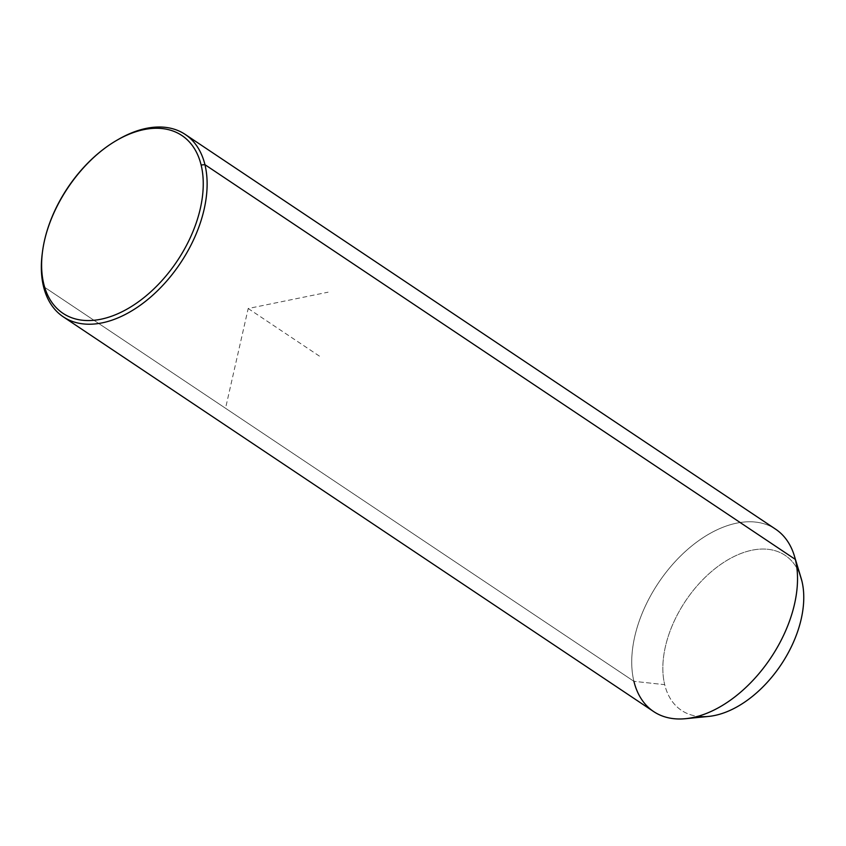 <?xml version="1.0" encoding="UTF-8"?>
<svg xmlns="http://www.w3.org/2000/svg" width="846" height="846" viewBox="0 0 846 846"><rect width="100%" height="100%" fill="white"/><g stroke="black" fill="none" stroke-linecap="round" stroke-linejoin="round"><path stroke-width="0.63" stroke-dasharray="4.23 3.17" d="M708.567 716.435A93.25 57.412 123.8 0 1 664.702 684.668L633.918 681.326L664.702 684.668A93.25 57.412 123.8 0 1 715.653 568.163A93.25 57.412 123.8 0 1 801.088 578.072M794.373 555.917A109.705 67.543 -56.2 0 0 693.868 544.264A109.705 67.543 -56.2 0 0 633.918 681.326L43.527 286.572L633.918 681.326A109.705 67.543 123.8 0 1 675.827 560.887A109.705 67.543 123.8 0 1 775.602 529.173M801.902 581.043A93.25 57.412 -56.2 0 0 717.228 566.957A93.25 57.412 -56.2 0 0 664.702 684.668A93.25 57.412 -56.2 0 0 697.865 716.34M653.651 711.571A109.705 67.543 123.8 0 1 633.918 681.326M117.594 139.854A109.705 67.543 -56.2 0 0 42.427 252.256M42.3 253.218A109.705 67.543 123.8 0 1 118.419 139.368M226.104 405.773L248.195 308.515L328.089 292.187M248.195 308.515L320.063 356.557"/><path stroke-width="1.27" d="M185.211 134.419L775.602 529.173A109.705 67.543 123.8 0 1 795.335 559.418L801.902 581.043A93.25 57.412 123.8 0 1 779.822 666.542A93.25 57.412 123.8 0 1 708.567 716.435L685.535 718.698A109.705 67.543 -56.2 0 0 769.352 660.007A109.705 67.543 -56.2 0 0 795.335 559.418A109.705 67.543 -56.2 0 0 794.373 555.917L801.088 578.072A93.25 57.412 123.8 0 1 801.902 581.043L795.335 559.418A109.705 67.543 123.8 0 1 753.426 679.867A109.705 67.543 123.8 0 1 653.651 711.571L63.249 316.816A109.705 67.543 -56.2 0 0 163.035 285.113A109.705 67.543 -56.2 0 0 204.933 164.663L795.335 559.418L204.933 164.663A109.705 67.543 -56.2 0 0 185.211 134.419A109.705 67.543 -56.2 0 0 117.594 139.854M633.918 681.326A109.705 67.543 -56.2 0 0 685.535 718.698M697.865 716.34A93.25 57.412 -56.2 0 0 775.211 672.877A93.25 57.412 -56.2 0 0 801.902 581.043M42.427 252.256A109.705 67.543 -56.2 0 0 43.527 286.572A109.705 67.543 -56.2 0 0 63.249 316.816M116.769 140.32L118.419 139.368A109.705 67.543 123.8 0 1 204.933 164.663A109.705 67.543 123.8 0 1 143.143 303.154A109.705 67.543 123.8 0 1 43.527 286.572L43.749 283.854A106.966 65.851 123.8 0 1 103.995 148.822A106.966 65.851 123.8 0 1 201.115 164.991A106.966 65.851 123.8 0 1 140.87 300.013A106.966 65.851 123.8 0 1 43.749 283.854L43.527 286.572A109.705 67.543 123.8 0 1 42.3 253.218L42.554 251.325A106.966 65.851 -56.2 0 0 43.749 283.854A106.966 65.851 -56.2 0 0 140.87 300.013A106.966 65.851 -56.2 0 0 201.115 164.991A106.966 65.851 -56.2 0 0 116.769 140.32A106.966 65.851 -56.2 0 0 42.554 251.325M204.933 164.663L201.115 164.991L204.933 164.663"/></g></svg>
